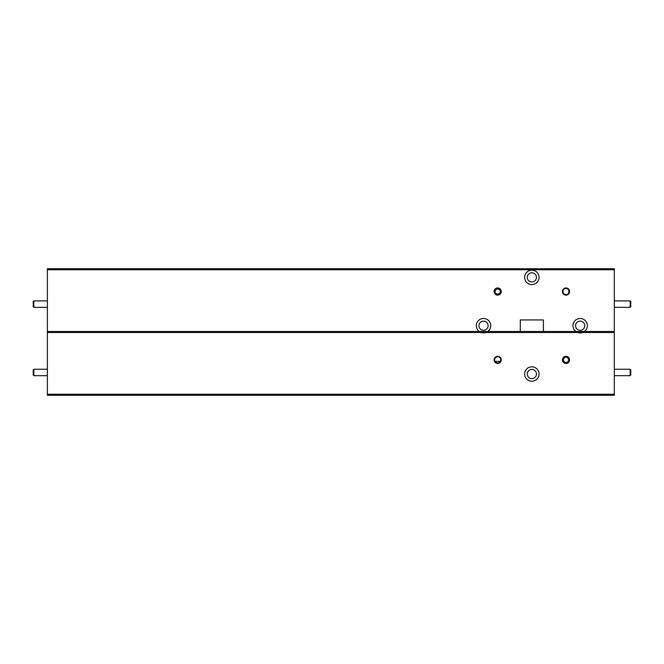 <?xml version="1.0" encoding="UTF-8"?>
<svg xmlns="http://www.w3.org/2000/svg" width="664" height="664" viewBox="0 0 664 664"><rect width="100%" height="100%" fill="white"/><g stroke="black" fill="none" stroke-linecap="round" stroke-linejoin="round"><path stroke-width="1" d="M584.494 331.485A7.213 7.213 0 0 0 580.162 318.496A7.213 7.213 0 0 0 575.829 331.485L614.308 331.485L586.345 331.485L586.345 332.515L614.308 332.515L614.308 394.258L47.376 394.258L47.376 332.515L614.308 332.515L614.308 268.712L47.376 268.712L47.376 269.742L614.308 269.742M575.572 325.709A4.59 4.59 0 0 0 580.162 330.298A4.59 4.59 0 0 0 584.752 325.709A4.59 4.59 0 0 0 580.162 321.127A4.59 4.59 0 0 0 575.572 325.709M487.857 331.485A7.213 7.213 0 0 0 483.525 318.496A7.213 7.213 0 0 0 479.2 331.485L520.302 331.485L520.302 319.94L543.393 319.94L543.393 331.485L575.829 331.485M524.626 277.394A7.213 7.213 0 0 0 531.847 284.607A7.213 7.213 0 0 0 539.06 277.394A7.213 7.213 0 0 0 531.847 270.182A7.213 7.213 0 0 0 524.626 277.394M562.425 291.546A3.586 3.586 0 0 0 566.01 295.131A3.586 3.586 0 0 0 569.596 291.546A3.586 3.586 0 0 0 566.01 287.96A3.586 3.586 0 0 0 562.425 291.546M562.947 291.546A3.063 3.063 0 0 0 566.01 294.608A3.063 3.063 0 0 0 569.073 291.546A3.063 3.063 0 0 0 566.01 288.483A3.063 3.063 0 0 0 562.947 291.546M494.099 291.546A3.586 3.586 0 0 0 497.676 295.131A3.586 3.586 0 0 0 501.262 291.546A3.586 3.586 0 0 0 497.676 287.96A3.586 3.586 0 0 0 494.099 291.546M478.935 325.709A4.59 4.59 0 0 0 483.525 330.298A4.59 4.59 0 0 0 488.115 325.709A4.59 4.59 0 0 0 483.525 321.127A4.59 4.59 0 0 0 478.935 325.709M527.257 277.394A4.59 4.59 0 0 0 531.847 281.984A4.59 4.59 0 0 0 536.429 277.394A4.59 4.59 0 0 0 531.847 272.804A4.59 4.59 0 0 0 527.257 277.394M47.376 269.742L47.376 332.515L477.341 332.515L477.341 331.485L47.376 331.485L479.2 331.485M524.626 374.031A7.213 7.213 0 0 0 531.847 381.244A7.213 7.213 0 0 0 539.06 374.031A7.213 7.213 0 0 0 531.847 366.818A7.213 7.213 0 0 0 524.626 374.031M494.099 359.88A3.586 3.586 0 0 0 497.676 363.457A3.586 3.586 0 0 0 501.262 359.88A3.586 3.586 0 0 0 497.676 356.294A3.586 3.586 0 0 0 494.099 359.88M494.614 359.88A3.063 3.063 0 0 0 497.676 362.942A3.063 3.063 0 0 0 500.747 359.88A3.063 3.063 0 0 0 497.676 356.809A3.063 3.063 0 0 0 494.614 359.88M562.425 359.88A3.586 3.586 0 0 0 566.01 363.457A3.586 3.586 0 0 0 569.596 359.88A3.586 3.586 0 0 0 566.01 356.294A3.586 3.586 0 0 0 562.425 359.88M527.257 374.031A4.59 4.59 0 0 0 531.847 378.621A4.59 4.59 0 0 0 536.429 374.031A4.59 4.59 0 0 0 531.847 369.441A4.59 4.59 0 0 0 527.257 374.031M500.357 361.374L495.004 361.374M577.755 332.515A7.213 7.213 0 0 0 582.569 332.515M481.118 332.515A7.213 7.213 0 0 0 485.932 332.515M47.376 394.258L47.376 395.287L614.308 395.287L614.308 394.258M573.978 331.485L489.708 331.485L489.708 332.515L573.978 332.515L573.978 331.485M483.525 331.485L483.525 332.515M580.162 331.485L580.162 332.515M614.308 307.341L630.153 307.341L630.153 300.9L614.308 300.9M630.153 307.341L630.8 306.702L630.8 301.547L630.153 300.9M614.308 375.675L630.153 375.675L630.153 369.234L614.308 369.234M630.153 375.675L630.8 375.027L630.8 369.873L630.153 369.234M562.79 359.88A3.22 3.22 0 0 1 566.01 356.659A3.22 3.22 0 0 1 569.231 359.88A3.22 3.22 0 0 1 566.01 363.1A3.22 3.22 0 0 1 562.79 359.88M563.437 359.88A2.573 2.573 0 0 1 566.01 357.298A2.573 2.573 0 0 1 568.591 359.88A2.573 2.573 0 0 1 566.01 362.453A2.573 2.573 0 0 1 563.437 359.88M494.456 291.546A3.22 3.22 0 0 1 497.676 288.325A3.22 3.22 0 0 1 500.897 291.546A3.22 3.22 0 0 1 497.676 294.766A3.22 3.22 0 0 1 494.456 291.546M495.103 291.546A2.573 2.573 0 0 1 497.676 288.973A2.573 2.573 0 0 1 500.258 291.546A2.573 2.573 0 0 1 497.676 294.127A2.573 2.573 0 0 1 495.103 291.546M33.847 375.675L33.2 375.027L33.2 369.873L33.847 369.234L33.847 375.675L47.376 375.675M33.847 369.234L47.376 369.234M33.847 307.341L33.2 306.702L33.2 301.547L33.847 300.9L33.847 307.341L47.376 307.341M33.847 300.9L47.376 300.9M568.799 290.268L568.799 292.824"/></g></svg>
